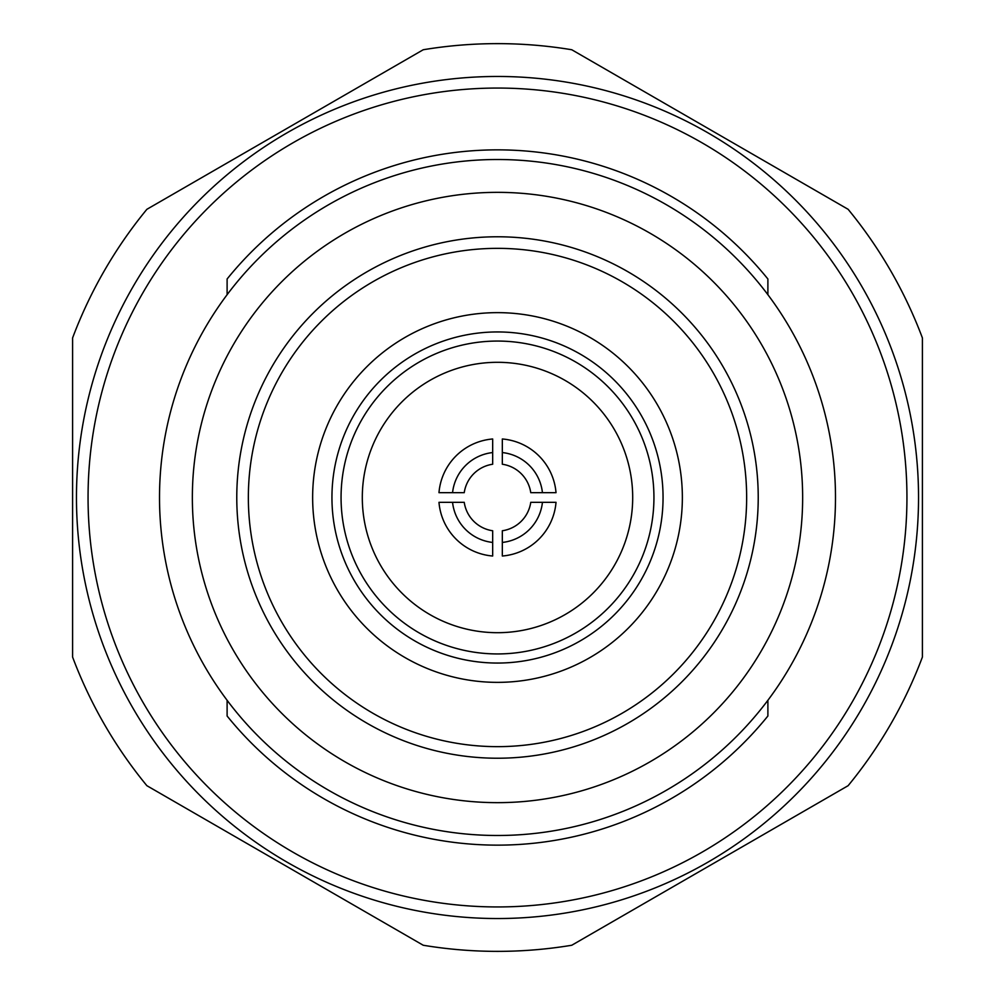 <?xml version="1.0" encoding="UTF-8"?>
<svg xmlns="http://www.w3.org/2000/svg" width="995" height="995" viewBox="0 0 995 995"><rect width="100%" height="100%" fill="white"/><g stroke="black" fill="none" stroke-linecap="round" stroke-linejoin="round"><path stroke-width="1.49" d="M88.057 497.5A409.442 409.442 0 0 0 497.5 906.942A409.442 409.442 0 0 0 906.942 497.5A409.442 409.442 0 0 0 497.5 88.057A409.442 409.442 0 0 0 88.057 497.5M918.534 497.5A421.034 421.034 0 0 1 497.5 918.534A421.034 421.034 0 0 1 76.466 497.5A421.034 421.034 0 0 1 497.5 76.466A421.034 421.034 0 0 1 918.534 497.5M72.598 497.5L72.598 657.061A453.869 453.869 0 0 0 146.874 785.689L423.236 945.25A453.869 453.869 0 0 0 571.764 945.25L848.126 785.689A453.869 453.869 0 0 0 922.402 657.061L922.402 337.939A453.869 453.869 0 0 0 848.126 209.311L571.764 49.75A453.869 453.869 0 0 0 423.236 49.75L146.874 209.311A453.869 453.869 0 0 0 72.598 337.939L72.598 497.5M227.109 294.707L227.109 278.998A347.641 347.641 0 0 1 767.891 278.998L767.891 294.707M767.891 700.293L767.891 716.002A347.641 347.641 0 0 1 227.109 716.002L227.109 700.293M497.5 835.489A337.989 337.989 0 0 1 159.511 497.5A337.989 337.989 0 0 1 497.5 159.511A337.989 337.989 0 0 1 835.489 497.5A337.989 337.989 0 0 1 497.5 835.489M502.326 542.437L502.326 530.758A33.606 33.606 0 0 0 530.758 502.326L556.018 502.326A58.717 58.717 0 0 1 502.326 556.018L502.326 530.758A33.606 33.606 0 0 0 530.758 502.326L542.437 502.326A45.198 45.198 0 0 1 502.326 542.437M464.242 492.674L438.982 492.674A58.717 58.717 0 0 1 492.674 438.982L492.674 464.242A33.606 33.606 0 0 0 464.242 492.674L452.563 492.674A45.198 45.198 0 0 1 492.674 452.563L492.674 464.242M492.674 542.437A45.198 45.198 0 0 1 452.563 502.326L464.242 502.326A33.606 33.606 0 0 0 492.674 530.758L492.674 556.018A58.717 58.717 0 0 1 438.982 502.326L464.242 502.326M502.326 464.242L502.326 438.982A58.717 58.717 0 0 1 556.018 492.674L530.758 492.674A33.606 33.606 0 0 0 502.326 464.242L502.326 452.563A45.198 45.198 0 0 1 542.437 492.674L530.758 492.674M632.696 497.5A135.196 135.196 0 0 1 497.5 632.696A135.196 135.196 0 0 1 362.304 497.5A135.196 135.196 0 0 1 497.5 362.304A135.196 135.196 0 0 1 632.696 497.5M236.773 497.5A260.727 260.727 0 0 1 497.5 236.773A260.727 260.727 0 0 1 758.227 497.5A260.727 260.727 0 0 1 497.5 758.227A260.727 260.727 0 0 1 236.773 497.5A260.727 260.727 0 0 0 497.5 758.227A260.727 260.727 0 0 0 758.227 497.5M192.346 497.5A305.154 305.154 0 0 1 497.5 192.346A305.154 305.154 0 0 1 802.654 497.5A305.154 305.154 0 0 1 497.5 802.654A305.154 305.154 0 0 1 192.346 497.5M653.939 497.5A156.439 156.439 0 0 1 497.5 653.939A156.439 156.439 0 0 1 341.061 497.5A156.439 156.439 0 0 1 497.5 341.061A156.439 156.439 0 0 1 653.939 497.5M312.641 497.5A184.859 184.859 0 0 1 497.5 312.641A184.859 184.859 0 0 1 682.359 497.5A184.859 184.859 0 0 1 497.5 682.359A184.859 184.859 0 0 1 312.641 497.5M663.056 497.5A165.556 165.556 0 0 0 497.5 331.944A165.556 165.556 0 0 0 331.944 497.5A165.556 165.556 0 0 0 497.5 663.056A165.556 165.556 0 0 0 663.056 497.5M746.648 497.5A249.148 249.148 0 0 0 497.5 248.352A249.148 249.148 0 0 0 248.352 497.5A249.148 249.148 0 0 0 497.5 746.648A249.148 249.148 0 0 0 746.648 497.5"/></g></svg>
